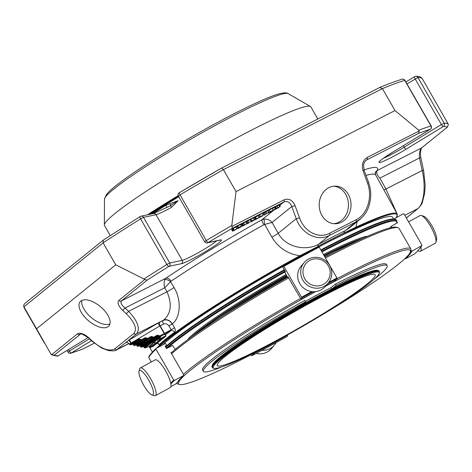 <?xml version="1.0" encoding="UTF-8"?>
<svg xmlns="http://www.w3.org/2000/svg" width="472" height="472" viewBox="0 0 472 472"><rect width="100%" height="100%" fill="white"/><g stroke="black" fill="none" stroke-linecap="round" stroke-linejoin="round"><path stroke-width="0.71" d="M225.463 356.218A91.043 8.16 150.1 0 0 217.273 365.552A91.043 8.16 150.1 0 0 300.269 327.243A91.043 8.16 150.1 0 0 375.128 274.781A91.043 8.16 150.1 0 0 312.317 301.797A91.043 8.16 150.1 0 0 225.463 356.218M333.238 290.25A95.698 8.579 150.1 0 0 247.588 339.81A95.698 8.579 150.1 0 0 213.958 368.349A95.698 8.579 150.1 0 0 300.475 327.603A95.698 8.579 150.1 0 0 379.211 273.323A95.698 8.579 150.1 0 0 333.238 290.25M379.211 273.323L379.441 272.491A96.317 8.632 150.1 0 0 379.388 271.624A96.317 8.632 150.1 0 0 333.173 289.525A96.317 8.632 150.1 0 0 212.4 367.647A96.317 8.632 150.1 0 0 213.126 368.125L213.958 368.349M212.4 367.647L212.064 367.063A96.317 8.632 -29.9 0 1 212.011 366.195A96.317 8.632 -29.9 0 1 332.837 288.941A96.317 8.632 -29.9 0 1 378.326 270.556A96.317 8.632 -29.9 0 1 379.051 271.034L379.388 271.624M212.011 366.195L212.241 365.357A95.698 8.579 -29.9 0 1 294.599 309.007A95.698 8.579 -29.9 0 1 332.294 288.598A95.698 8.579 -29.9 0 1 377.494 270.338L378.326 270.556M373.948 279.418A105.999 9.499 150.1 0 0 387.14 265.677A105.999 9.499 150.1 0 0 336.276 285.383L332.294 288.598M294.599 309.007A15.417 1.381 -29.9 0 1 305.065 302.652L305.632 301.732A105.999 9.499 150.1 0 0 203.361 371.358A105.999 9.499 150.1 0 0 221.875 366.862M417.962 250.573A15.782 3.918 -118.6 0 0 418.31 250.821A15.782 3.918 -118.6 0 0 420.44 251.305L435.308 243.204A15.782 3.918 -118.6 0 0 435.939 242.26L436.582 239.77A13.835 3.434 -118.6 0 0 432.429 226.802A13.835 3.434 -118.6 0 0 423.785 216.276L421.343 215.468A15.782 3.918 -118.6 0 0 420.21 215.486L408.575 221.828M328.406 279.518A13.835 13.346 -139.1 0 1 304.794 278.787A13.835 13.346 -139.1 0 1 316.505 258.821A13.835 13.346 -139.1 0 1 328.406 279.518M153.359 391.683A13.835 3.434 61.4 0 1 151.837 394.881A13.835 3.434 61.4 0 1 143.199 384.356A13.835 3.434 61.4 0 1 139.039 371.387A13.835 3.434 61.4 0 1 146.137 376.078A13.835 3.434 61.4 0 1 153.359 391.683M331.722 288.888L331.025 287.672A94.406 8.461 150.1 0 0 305.396 301.319M203.361 371.358L202.6 370.024A105.999 9.499 150.1 0 1 304.871 300.404L305.632 301.732M387.14 265.677L386.373 264.349A105.999 9.499 150.1 0 0 335.509 284.05L336.276 285.383M335.509 284.05L331.025 287.672M221.061 317.072A96.317 8.632 -29.9 0 1 287.253 276.633M324.99 256.733A96.317 8.632 -29.9 0 1 331.32 253.67M187.667 339.734A105.964 9.499 -29.9 0 1 286.02 274.492M323.674 254.443A105.964 9.499 -29.9 0 1 367.706 236.201M256.196 353.404A15.782 15.222 40.9 0 0 259.464 353.852A15.782 15.222 40.9 0 0 271.323 348.725L274.338 345.238A15.782 15.222 40.9 0 0 276.179 342.572M261.919 350.336A15.782 15.222 40.9 0 0 262.485 350.366A15.782 15.222 40.9 0 0 274.338 345.238M435.939 242.26A15.782 3.918 -118.6 0 0 431.202 227.475A15.782 3.918 -118.6 0 0 421.343 215.468M420.44 251.305A15.782 3.918 -118.6 0 0 420.918 247.027M329.727 280.905A15.782 15.222 -139.1 0 1 328.158 283.094A15.782 15.222 -139.1 0 1 306.269 284.268A15.782 15.222 -139.1 0 1 304.304 262.432A15.782 15.222 -139.1 0 1 325.102 260.391A15.782 15.222 -139.1 0 1 329.727 280.905M328.158 283.094L325.143 286.581A15.782 15.222 -139.1 0 1 304.34 288.622A15.782 15.222 -139.1 0 1 299.714 268.108A15.782 15.222 -139.1 0 1 301.283 265.919L304.304 262.432M139.039 371.387L139.688 368.897A15.782 3.918 61.4 0 1 140.314 367.959A15.782 3.918 61.4 0 1 148.851 375.824A15.782 3.918 61.4 0 1 156.014 392.037A15.782 3.918 61.4 0 1 155.412 395.672A15.782 3.918 61.4 0 1 154.279 395.689L151.837 394.881M140.314 367.959L155.188 359.859A15.782 3.918 61.4 0 1 163.719 367.729A15.782 3.918 61.4 0 1 170.882 383.937A15.782 3.918 61.4 0 1 170.28 387.571L155.412 395.672M315.597 291.602A133.653 11.983 150.1 0 0 287.359 307.461A133.653 11.983 150.1 0 0 179.631 384.473A133.653 11.983 150.1 0 0 286.079 335.734M314.747 319.249A133.653 11.983 150.1 0 0 410.416 251.765A133.653 11.983 150.1 0 0 325.373 286.309M300.57 298.404A134.886 12.089 150.1 0 0 286.681 306.31A134.886 12.089 150.1 0 0 183.437 374.32M176.941 383.358L176.894 383.276A134.886 12.089 150.1 0 0 176.941 383.358A134.886 12.089 150.1 0 0 177.962 384.031L179.631 384.473M410.416 251.765L410.876 250.101A134.886 12.089 150.1 0 0 410.805 248.88A134.886 12.089 150.1 0 0 337.321 278.468M171.619 353.77A134.886 12.089 -29.9 0 1 288.711 277.878A134.886 12.089 -29.9 0 1 288.752 277.855M325.633 257.854A134.886 12.089 -29.9 0 1 397.973 227.663A134.886 12.089 -29.9 0 1 398.987 228.33L410.805 248.88M171.153 352.967A133.653 11.983 -29.9 0 1 172.221 351.988A133.653 11.983 -29.9 0 1 288.038 276.975A133.653 11.983 -29.9 0 1 288.197 276.887M325.084 256.892A133.653 11.983 -29.9 0 1 396.297 227.215L397.973 227.663M287.106 336.512L251.67 355.811L254.774 352.979A170.374 15.275 -29.9 0 0 287.767 335.008L287.106 336.507A181.289 16.249 -29.9 0 1 251.688 355.799L250.85 354.796M391.382 227.551L391.105 226.377L397.477 222.737L397.088 222.058M393.949 219.008L403.247 213.798L404.091 214.028L421.844 244.909L421.614 245.741A181.289 16.249 -29.9 0 1 414.422 254.048L414.534 253.965C418.316 250.449 420.758 247.623 421.862 245.487M421.844 244.909L421.614 245.741L412.162 251.039L411.324 250.809L410.888 250.048M414.422 254.048L405.466 258.774A170.374 15.275 -29.9 0 0 412.162 251.039M287.477 277.023L284.988 272.609L285.401 271.542L283.973 269.388A170.374 15.275 -29.9 0 1 284.114 269.305M283.973 269.388L282.84 267.417L283.495 265.919L283.837 266.367L301.862 297.861A181.289 16.249 -29.9 0 1 312.995 291.69M327.592 283.749A181.289 16.249 -29.9 0 1 337.279 278.568L318.913 246.626A181.289 16.249 150.1 0 0 283.507 265.913L318.93 246.614M288.038 276.975L300.865 298.918L301.207 299.36L301.862 297.861M337.279 278.568L334.182 281.4L325.704 285.932M175.23 349.38L172.581 345.416L166.48 348.566L165.135 346.224L166.274 345.622A170.374 15.275 -29.9 0 0 165.312 346.531M170.888 383.972A181.289 16.249 -29.9 0 1 174.546 380.326L173.737 380.06L155.978 349.18L156.179 348.383L165.141 343.651L165.955 343.917L166.474 344.82L166.274 345.622M148.987 356.69L148.757 357.522L151.317 361.965M148.745 356.938C149.848 354.808 152.291 351.982 156.067 348.466L156.179 348.383M177.035 382.503L176.805 383.335L170.905 386.639M174.546 380.326L183.508 375.594L183.708 374.797L170.97 352.649L172.221 351.988M183.62 375.511L183.508 375.594A170.374 15.275 -29.9 0 0 176.805 383.335M390.197 227.828A164.368 14.732 150.1 0 0 390.338 227.634A164.368 14.732 150.1 0 0 391.04 226.495M390.686 227.71A164.02 14.703 150.1 0 0 391.082 227.026L391.105 226.377M149.429 341.781L148.609 342.318A0.619 0.537 -128.9 0 1 149.394 342.601L149.801 342.336L149.429 341.781L151.742 340.424L152.12 340.985L152.527 340.713A0.619 0.537 51.1 0 0 151.742 340.424L157.554 335.734L159.07 335.498L157.176 335.179L157.554 335.734L153.713 337.981L153.335 337.427L152.928 337.692A0.619 0.537 51.1 0 0 153.713 337.981L148.869 341.893A0.619 0.537 -128.9 0 1 148.084 341.604L145.358 343.227L144.615 342.029L143.795 342.566A0.619 0.537 -128.9 0 1 144.579 342.855L147.718 340.967A0.619 0.537 51.1 0 0 146.934 340.678L148.049 342.424L145.736 343.781L145.358 343.227L144.951 343.492A0.619 0.537 51.1 0 0 145.736 343.781L141.618 347.109A0.619 0.537 -128.9 0 1 140.833 346.82L140.845 346.873A0.619 0.549 -109.7 0 0 141.618 347.109L143.523 346.424A0.619 0.549 70.3 0 1 143.323 346.495M144.615 342.029L151.453 337.026L152.969 336.784L151.075 336.471L151.453 337.026L147.612 339.268L147.234 338.713L146.827 338.979A0.619 0.537 51.1 0 0 147.612 339.268L144.054 342.141A0.619 0.537 -128.9 0 1 143.27 341.852L140.544 343.474L139.8 342.283L138.986 342.814A0.619 0.537 -128.9 0 1 139.771 343.103L142.904 341.215A0.619 0.537 51.1 0 0 142.119 340.926L143.24 342.678L140.921 344.029L140.544 343.474L140.137 343.74A0.619 0.537 51.1 0 0 140.921 344.029L138.089 346.318A0.619 0.537 -128.9 0 1 137.305 346.029L137.317 346.082A0.619 0.549 -109.7 0 0 138.089 346.318L140.001 345.634A0.619 0.549 70.3 0 1 139.795 345.705M139.8 342.283L145.352 338.312L146.869 338.076L144.975 337.757L145.352 338.312L141.511 340.56L141.134 340.005L140.727 340.271A0.619 0.537 51.1 0 0 141.511 340.56L139.246 342.389A0.619 0.537 -128.9 0 1 138.461 342.106L135.735 343.722L134.992 342.53L134.172 343.067A0.619 0.537 -128.9 0 1 134.957 343.351L138.089 341.462A0.619 0.537 51.1 0 0 137.305 341.173L138.426 342.926L136.107 344.283L135.735 343.722L135.322 343.994A0.619 0.537 51.1 0 0 136.107 344.283L134.567 345.528A0.619 0.537 -128.9 0 1 133.782 345.238L133.794 345.292A0.619 0.549 -109.7 0 0 134.567 345.528L136.473 344.843A0.619 0.549 70.3 0 1 136.272 344.914M133.428 344.654L133.782 345.238L135.322 343.994L134.957 343.351L133.417 344.601L132.951 344.053A0.619 0.549 70.3 0 1 132.744 344.123M136.951 345.445L137.305 346.029L140.137 343.74L139.771 343.103L136.939 345.392L136.473 344.843L138.986 342.814M140.479 346.236L140.833 346.82L144.951 343.492L144.579 342.855L140.461 346.183L140.001 345.634L143.795 342.566M140.768 339.362L138.874 339.049L139.252 339.604L140.361 339.633L140.727 340.271L138.461 342.106L138.089 341.462L140.361 339.633L140.768 339.362L141.134 340.005L144.975 337.757M144.001 347.026L143.523 346.424L148.609 342.318M216.707 240.862A21.24 1.906 150.1 0 1 199.019 252.266A21.24 1.906 150.1 0 1 182.227 260.326L155.99 214.701A2.466 2.366 -102.1 0 0 153.447 213.527L140.969 216.194A2.466 2.366 -102.1 0 1 143.512 217.368L169.749 262.993L182.227 260.326A2.466 2.366 77.9 0 1 181.419 263.695L168.947 266.361A2.466 2.366 -102.1 0 0 169.749 262.993L166.828 264.503A2.466 0.903 58.1 0 0 168.947 266.361A227.227 20.367 150.1 0 0 147.17 280.126L144.821 279.442L115.752 264.804L36.55 328.777L50.952 354.118L51.525 354.791L54.386 355.068A227.227 20.367 150.1 0 0 58.227 355.788A2.466 2.425 88.1 0 1 57.082 356.124A2.466 2.466 0 0 0 58.286 355.764A2.466 0.661 -121.3 0 1 58.227 355.788L88.105 337.598L58.286 355.764A2.466 0.661 -121.3 0 0 58.333 355.723M67.939 352.094A2.466 2.466 0 0 0 70.8 353.221A2.466 2.283 -107.1 0 0 71.301 352.991A2.466 0.661 -121.3 0 1 69.396 351.009L67.939 352.094L67 350.46M144.367 347.663A0.619 0.549 -109.7 0 0 145.14 347.899A0.619 0.537 -128.9 0 1 144.355 347.61L144.367 347.663M129.434 344.017L159.825 325.945L164.492 333.958L159.813 336.689L158.663 335.763L152.527 340.713L152.898 341.356L150.173 342.973L149.801 342.336L152.12 340.985L152.863 342.176L150.55 343.533L150.173 342.973L144.355 347.61L143.989 346.973L149.394 342.601L149.76 343.244A0.619 0.537 51.1 0 0 150.55 343.533L145.14 347.899L148.898 346.548A0.619 0.549 70.3 0 1 148.692 346.625M154.863 345.026L153.058 346.407L150.19 347.61L154.527 345.073L151.441 346.601L152.297 345.887L156.763 343.575L154.863 345.026M164.25 337.468L162.374 338.878L159.501 340.088L164.923 336.672L166.073 336.052L164.25 337.468M164.333 336.335L160.993 338.495L164.333 336.335M155.843 343.516L158.757 341.929L156.197 343.746L157.648 342.542L153.211 345.203L155.778 343.398M158.049 341.734L160.958 340.153L159.548 341.344L158.38 341.982L159.849 340.766L155.577 343.244L158.208 341.114L162.675 338.796L157.984 341.622M129.293 343.952C127.977 342.631 126.968 342.165 126.266 342.548L126.266 342.548A3.086 2.962 -101.7 0 0 125.363 342.902L128.384 340.459A5.552 0.496 -29.9 0 1 129.304 339.911L157.949 323.167A3.699 0.33 -29.9 0 1 159.796 322.152L163.2 320.417C166.669 319.137 169.678 320.287 172.215 323.863L174.516 327.727C175.543 329.727 175.56 331.238 174.569 332.253A3.086 2.437 53.4 0 0 170.858 330.713L171.188 329.786L174.516 327.727M130.773 342.938A3.086 0.838 58.6 0 0 128.384 340.459L136.42 333.969C140.508 328.925 137.918 321.379 128.649 311.349L125.045 308.021L122.708 310.44C118.336 306.003 117.062 302.652 118.891 300.387A2.466 2.142 51.1 0 0 121.493 300.865C120.171 302.54 121.357 304.924 125.045 308.021L164.657 287.832C163.908 284.663 163.943 281.943 164.757 279.666L165.778 278.297A4.932 3.097 -124.1 0 1 171.053 281.229L164.657 287.832L167.017 291.79C172.239 304.145 171.106 313.579 163.625 320.11A7.275 5.629 53.8 0 1 172.274 323.822A140.638 12.608 150.1 0 0 172.215 323.863L168.882 325.922C167.401 323.863 165.619 323.237 163.536 324.046A3.086 1.51 63 0 1 163.2 320.417A147.913 13.257 -29.9 0 1 163.625 320.11L136.42 333.969A2.466 2.142 51.1 0 1 133.812 333.492L114.72 348.908C109.333 351.699 101.899 349.109 92.424 341.138L92.134 341.303L88.529 337.976L88.819 337.81C83.992 333.745 80.205 332.424 77.455 333.846L51.525 354.791L57.082 356.124M80.783 301.065A18.815 9.228 40 0 1 101.173 307.301A18.815 9.228 40 0 1 108.967 325.881A18.815 9.228 40 0 1 88.624 320.848A18.815 9.228 40 0 1 80.151 301.685A18.815 9.228 40 0 1 80.783 301.065M204.612 241.699A2.466 2.466 0 0 0 207.261 242.885L207.261 242.885A2.466 2.366 -102.1 0 0 207.969 242.602A2.466 0.407 -120.8 0 1 206.282 240.49L204.612 241.699L178.375 196.075L180.044 194.859A229.693 20.591 -29.9 0 1 223.403 169.631L221.722 168.002L179.248 192.723A2.466 0.407 59.2 0 0 180.044 194.859L206.282 240.49A229.693 20.591 150.1 0 1 231.799 225.498L236.029 191.591L223.403 169.631L382.403 88.6L379.771 87.473M253.151 220.748L250.809 221.982L251.806 221.032C252.437 220.4 253.458 219.934 254.868 219.639L251.676 221.268L254.373 219.982L253.151 220.748M250.608 221.651L250.815 221.982L251.806 221.032L250.886 219.433C251.517 218.802 252.538 218.341 253.948 218.04L253.7 218.164M251.676 221.268L251.358 221.598L251.181 221.285M253.511 217.905L254.432 219.498L255.517 219.055L254.868 219.639L254.709 219.356M240.13 227.386L237.788 228.619L238.785 227.669C239.416 227.038 240.437 226.572 241.847 226.271L238.655 227.899L241.351 226.613L240.13 227.386M237.799 228.613L237.617 228.3L237.794 228.619L238.785 227.669L237.864 226.07C238.496 225.439 239.522 224.973 240.932 224.678L240.679 224.802M238.655 227.899L238.336 228.236L237.422 226.637L237.735 226.306M240.932 224.678L241.581 224.094L240.496 224.536L241.41 226.135L242.496 225.693L241.847 226.271L241.688 225.994M268.391 212.795L273.253 210.028L270.639 211.857L268.479 212.978L268.155 213.055L268.303 212.648M267.943 212.713L264.066 215.191L266.568 213.362L268.857 212.205L268.155 213.055L268.12 212.671L267.583 212.884M256.479 218.648L255.564 217.055L259.287 215.014L260.208 216.613L257.429 218.624A3.416 0.307 -29.9 0 1 257.612 218.453L255.004 219.828L260.308 216.595L259.388 215.02M259.01 217.256L259.435 217.067M255.004 219.828L254.668 219.38M234.153 230.029L233.233 228.43L236.962 226.395L237.876 227.988L235.103 230.006A3.416 0.307 -29.9 0 1 235.286 229.834L232.678 231.203L237.982 227.976L237.062 226.401M232.678 231.203L231.681 229.604L232.324 229.085L232.991 228.684L233.905 230.283M236.684 228.631L237.103 228.448M263.246 214.772L259.016 217.822L263.246 214.772L262.332 213.173L263.069 212.801L263.99 214.394M263.352 213.297L267.937 210.606L268.745 212.412M262.568 215.887L261.134 216.737L262.568 215.887L262.379 215.556M245.552 224.106L244.248 225.333L242.207 226.165L245.611 224.076M242.101 226.401L242.018 225.84M244.891 224.631L244.396 224.784M249.735 221.976L248.431 223.203L246.39 224.035L249.794 221.946M246.284 224.265L246.29 223.858M249.074 222.495L248.585 222.648M276.645 208.264L272.09 211.155L275.158 208.948L279.707 206.612L277.937 208.176L279.583 206.789L274.633 209.857L277.023 208.093M279.158 206.984L279.583 206.789M277.005 206.04L279.507 204.689L280.48 206.288L279.536 204.742M279.707 206.612L278.799 205.013M393.093 151.937A2.466 0.661 -121.3 0 1 393.046 151.978L430.293 129.304A2.466 2.466 0 0 0 431.154 125.965L430.96 125.983A2.466 2.283 72.9 0 1 430.24 129.328A2.466 0.661 58.7 0 0 430.293 129.304A2.466 0.661 58.7 0 0 430.352 129.251M383.535 158.191A21.24 1.906 150.1 0 0 404.162 147.223L441.408 124.549A2.466 0.661 58.7 0 0 443.314 126.531A2.466 2.425 -91.9 0 0 444.176 123.157L441.408 124.549L415.171 78.924A2.466 0.661 -121.3 0 1 414.569 76.67A2.466 0.661 -121.3 0 1 414.628 76.647A2.466 2.425 -91.9 0 1 415.767 76.311A2.466 2.466 0 0 0 414.569 76.67L405.855 81.975L414.522 76.712M402.05 79.213A2.466 2.283 72.9 0 1 404.722 80.358L404.917 80.34A2.466 2.466 0 0 0 402.05 79.213C396.008 81.078 388.662 83.786 380.007 87.338M418.752 130.225L395.029 110.56L382.403 88.6A229.693 20.591 -29.9 0 1 404.722 80.358L430.96 125.983A229.693 20.591 150.1 0 0 418.752 130.225L419.219 130.962L418.611 133.352L366.089 160.256M236.029 191.591L395.029 110.56M221.675 168.044A227.227 20.367 -29.9 0 0 179.289 192.718A2.466 0.407 59.2 0 0 179.248 192.723A2.466 2.466 0 0 0 178.375 196.075M115.752 264.804L103.126 242.85L103.309 240.1L140.178 216.512A2.466 2.466 0 0 1 140.969 216.194A2.466 2.366 -102.1 0 0 140.261 216.471A2.466 0.903 58.1 0 0 140.178 216.512A2.466 0.903 58.1 0 0 140.597 218.878L143.512 217.368L155.99 214.701A21.24 1.906 -29.9 0 0 171.507 207.355L178.109 200.677L170.398 205.768L166.315 207.645M36.55 328.777L23.924 306.824L23.6 305.608L24.479 303.779L103.309 240.1M70.8 353.221L82.63 349.127L94.294 343.173M80.37 334.129L80.063 334.329A2.466 2.142 -128.9 0 1 77.455 333.846M116.189 350.1L125.363 342.902A5.552 0.496 -29.9 0 0 125.747 342.79A3.086 2.744 70.3 0 1 126.201 342.56M152.356 343.716L150.621 344.985M150.627 345.179L149.382 345.982M160.238 337.179L159.831 337.486L160.751 339.085M159.931 337.663L158.675 338.471M165.613 335.84L164.693 334.241L163.418 334.736L160.079 336.896L160.993 338.495M153.211 345.203L152.297 343.604L154.545 341.905M159.453 340.601L158.769 338.819M155.418 343.421L154.497 341.828L158.391 338.955M133.812 333.492C137.393 329.037 134.898 322.459 126.313 313.762L128.649 311.349L167.017 291.79A7.275 0.584 -30.8 0 0 174.026 287.542C182.015 300.416 180.198 318.299 172.274 323.822M231.799 225.498L232.354 228.271A227.227 20.367 150.1 0 0 207.969 242.602L220.448 239.935A23.706 2.124 150.1 0 1 207.473 250.414A23.706 2.124 150.1 0 1 181.419 263.695M253.517 217.899L254.603 217.462L253.948 218.04M250.343 219.804L250.886 219.433M237.15 226.56L237.864 226.07M268.096 210.736L272.25 208.423L273.253 210.028M255.612 217.138L254.656 217.71L255.57 219.309M256.237 218.902L255.317 217.303M258.178 215.521L259.087 217.12M259.5 215.214L262.332 213.173M265.211 214.217L264.29 212.618L265.217 214.211M265.187 212.494L266.12 211.898M265.742 211.798L264.804 212.406M243.54 225.303L242.626 223.71L243.593 223.008L246.083 221.793L246.998 223.392M242.112 224.283L242.767 223.964M242.968 225.769L242.047 224.176L241.286 224.572M246.809 221.575L247.723 223.173L246.809 221.58L250.16 219.663L251.181 221.256M246.295 222.153L246.95 221.828M247.151 223.639L246.231 222.041M277.807 207.615L276.946 206.075M275.005 207.013L276.887 206.016M275.896 208.571L274.981 206.972L274.238 207.35L275.158 208.948M272.45 208.636L274.238 207.35M231.935 226.407L283.991 199.88C288.787 198.116 292.463 200.004 295.024 205.544A2.466 0.525 160 0 1 291.79 206.518C290.091 202.211 287.46 200.706 283.896 202.004L232.354 228.271M360.095 219.256C364.107 215.934 367.021 211.633 368.838 206.347C371.004 199.408 371.305 192.777 369.747 186.452L368.502 182.227A2.466 0.525 -20 0 1 367.499 183.077C372.797 196.883 367.44 214.341 356.26 219.692L329.668 233.245C318.694 239.18 304.298 231.793 299.466 217.745A2.466 0.525 160 0 1 296.233 218.719C301.702 233.917 317.597 241.853 329.574 235.369L356.171 221.816L361.399 218.123M328.842 187.667A18.815 15.912 -89.8 0 1 335.185 186.127A18.815 15.912 -89.8 0 1 351.044 204.99A18.815 15.912 -89.8 0 1 335.079 223.757A18.815 15.912 -89.8 0 1 319.538 208.724A18.815 15.912 -89.8 0 1 328.842 187.667M367.499 183.077L363.056 170.87A2.466 0.525 -20 0 0 364.059 170.02L363.57 165.052C364.077 163.064 363.617 163.088 366.136 160.22M448.134 123.941A229.693 20.591 150.1 0 0 444.176 123.157L417.944 77.532A229.693 20.591 -29.9 0 1 422.428 78.907L448.134 123.941L448.4 124.726L447.149 127.251A227.227 20.367 150.1 0 0 443.314 126.531L406.067 149.205A23.706 2.124 150.1 0 1 380.013 162.48A23.706 2.124 150.1 0 1 392.993 152.002L430.24 129.328A227.227 20.367 150.1 0 0 418.611 133.352M421.797 147.777L447.527 126.997L421.472 147.99C419.82 149.83 419.166 153.152 419.514 157.949A2.466 0.619 -12 0 1 420.971 158.208C419.36 152.084 422.045 146.585 421.797 147.777A2.466 2.142 -128.9 0 1 421.472 147.99L377.187 170.557L376.674 171.672C376.52 173.602 377.6 175.755 379.907 178.133L419.514 157.949L422.186 170.534A2.466 0.619 -12 0 1 423.644 170.793L420.971 158.208M164.757 279.666A4.932 2.808 -148.4 0 1 170.569 281.749L174.026 287.542M264.243 219.108A4.932 0.549 -99.2 0 0 264.703 224.442L263.872 224.731A4.932 0.678 -119.2 0 1 261.836 219.822L264.243 219.108C267.4 218.961 270.008 220.076 272.061 222.454L291.79 206.518L296.233 218.719L278.173 233.31C285.802 247.322 305.673 251.375 318.506 244.313L329.574 235.369A2.466 1.209 63 0 0 329.668 233.245M264.703 224.442L272.061 222.454L278.173 233.31A7.275 0.537 150.6 0 1 271.866 237.162L264.703 224.442M376.674 171.672A4.932 4.419 -11.3 0 0 375.193 173.377M379.907 178.133L385.925 189.012L422.186 170.534C426.009 185.933 423.939 204.093 417.832 208.636A2.466 2.142 51.1 0 0 418.157 208.423C420.758 205.609 422.163 203.568 422.369 202.287L424.67 193.166L425.166 185.16L423.644 170.793M157.382 343.097A3.086 2.861 47.2 0 1 159.306 344.578L157.111 343.286M357.115 221.303L355.917 227.185L343.817 233.127A7.275 4.266 63.8 0 1 345.103 230.755L348.578 228.566L360.071 219.279M364.018 169.92A146.196 13.104 150.1 0 1 377.187 170.557A4.932 4.867 27.4 0 0 375.293 172.481M383.907 189.915A7.275 0.72 -29 0 0 385.925 189.012L396.828 213.32M397.076 215.604L396.952 217.327M156.615 348.153A140.485 12.591 -29.9 0 1 299.891 255.741C287.66 253.965 278.321 247.776 271.866 237.162M158.822 346.985A139.854 12.537 -29.9 0 1 300.086 256.402L299.891 255.741L317.868 246.496A143.405 12.856 -29.9 0 1 343.704 233.333L343.817 233.127A143.742 12.886 150.1 0 0 317.921 246.325A7.275 2.802 62.3 0 1 318.506 244.313A147.642 13.234 -29.9 0 1 345.103 230.755L356.171 221.816A2.466 1.209 63 0 0 356.26 219.692M343.704 233.333L355.864 227.976L355.917 227.185A140.485 12.591 -29.9 0 1 397.147 213.899A140.485 12.591 -29.9 0 1 397.2 215.179L396.964 216.017A139.854 12.537 -29.9 0 1 396.032 217.846M284.628 270.19A136.738 12.26 150.1 0 0 171.56 342.312A136.738 12.26 150.1 0 0 165.737 347.274M321.81 251.198A136.738 12.26 -29.9 0 1 396.858 220.914L396.338 220.011A136.738 12.26 150.1 0 0 395.306 219.332A136.738 12.26 150.1 0 0 321.284 250.296M284.345 269.707A136.119 12.201 150.1 0 0 171.731 341.539A136.119 12.201 150.1 0 0 165.507 346.867M395.306 219.332L394.468 219.108A136.119 12.201 150.1 0 0 321.013 249.812M317.868 246.496L300.086 256.402M355.864 227.976A139.854 12.537 -29.9 0 1 396.964 216.017M162.911 344.831A134.886 12.089 -29.9 0 1 283.401 266.143M319.202 246.744A134.886 12.089 -29.9 0 1 392.592 217.203L393.613 218.978M406.97 83.916L417.944 77.532A2.466 2.425 -91.9 0 0 415.767 76.311C418.947 76.116 421.171 76.977 422.428 78.907M171.507 207.355A2.466 0.389 -119.1 0 0 170.398 205.768A2.466 0.814 77.1 0 0 170.309 203.585L178.109 200.677M166.457 207.562A2.466 0.855 58.2 0 0 165.943 205.267L170.309 203.585M178.764 196.753A159.489 14.296 150.1 0 0 150.922 214.064M178.487 196.275A158.875 14.243 150.1 0 0 149.382 214.394M110.259 235.546L104.495 225.522A119.009 10.667 -29.9 0 1 104.359 224.961A119.009 10.667 -29.9 0 1 202.346 156.952A119.009 10.667 -29.9 0 1 310.417 106.477A119.009 10.667 -29.9 0 1 310.83 106.873L317.821 119.027M178.168 195.614A154.155 13.818 150.1 0 0 147.488 214.795M333.781 223.693A18.815 15.912 90.2 0 0 348.454 204.984A18.815 15.912 90.2 0 0 333.887 186.186M81.892 300.387A18.815 9.228 -140 0 0 91.344 317.609A18.815 9.228 -140 0 0 109.946 323.939M197.762 332.553A105.35 9.446 -29.9 0 1 286.846 275.925M324.5 255.883A105.35 9.446 -29.9 0 1 356.425 241.316M191.573 336.902A105.964 9.499 -29.9 0 1 286.51 275.347M324.164 255.293A105.964 9.499 -29.9 0 1 363.292 238.159M411.324 250.809A169.755 15.216 -29.9 0 1 409.826 253.057M319.391 247.003A181.903 16.308 150.1 0 0 283.837 266.367M301.596 297.248A181.903 16.308 -29.9 0 1 311.797 291.59M328.754 282.362A181.903 16.308 -29.9 0 1 337.15 277.878M315.166 291.649L301.201 299.366A170.374 15.275 -29.9 0 1 315.16 291.649M325.704 285.926A170.374 15.275 -29.9 0 1 334.2 281.389M155.978 349.18A181.903 16.308 150.1 0 0 148.757 357.522M170.705 383.034A181.903 16.308 -29.9 0 1 173.737 380.06M148.869 341.893L148.049 342.424M152.928 337.692L148.084 341.604L147.718 340.967L152.562 337.055L152.928 337.692M144.054 342.141L143.24 342.678M146.827 338.979L143.27 341.852L142.904 341.215L146.462 338.341L146.827 338.979M139.246 342.389L138.426 342.926M134.172 343.067L132.951 344.053L130.744 344.843L131.93 343.887L139.252 339.604L134.992 342.53M130.744 344.843A0.619 0.549 70.3 0 1 130.644 344.89L132.85 344.1M159.07 335.498L159.436 336.135L171.188 329.786L168.882 325.922M152.969 336.784L153.335 337.427L157.176 335.179M146.869 338.076L147.234 338.713L151.075 336.471M130.644 344.89L129.694 344.654L131.552 343.327L131.93 343.887M129.304 339.911L131.552 343.327L138.874 339.049M144.078 278.899A229.693 20.591 150.1 0 1 166.828 264.503L140.597 218.878A229.693 20.591 -29.9 0 0 103.126 242.85L23.924 306.824A229.693 20.591 -29.9 0 0 24.19 307.903L23.6 305.608M68.54 349.522L69.396 351.009L89.432 338.813M153.683 341.639L159.813 336.689A0.619 0.537 -128.9 0 1 159.029 336.4L152.898 341.356A0.619 0.537 -128.9 0 0 153.683 341.639L152.863 342.176M144.821 279.442L118.891 300.387M92.424 341.138L88.819 337.81M126.313 313.762L122.708 310.44M82.925 348.967A227.227 20.367 150.1 0 1 71.301 352.991L91.485 340.707M54.386 355.068L80.559 334.082M114.72 348.908A2.466 2.142 51.1 0 0 117.327 349.392L128.95 343.468M126.531 342.507L125.747 342.79M148.857 346.578A0.619 0.301 -117 0 0 148.869 346.566A0.619 0.301 -117 0 0 148.898 346.548L148.869 346.566A0.619 0.619 0 0 1 148.798 346.601L145.04 347.947A0.619 0.619 0 0 1 144.302 347.675L143.358 346.483M152.297 345.887L151.382 344.289M151.506 346.531L150.586 344.932M150.739 347.233L149.819 345.634M160.049 339.71L159.129 338.117M154.627 344.011L153.707 342.412M153.37 345.02L152.456 343.421M158.208 341.114L157.294 339.516M155.577 343.244L154.657 341.645M165.383 334.86A143.576 12.868 150.1 0 1 170.858 330.713L164.492 333.958A0.619 0.301 -117 0 0 164.421 333.232L160.138 325.78L163.536 324.046M157.949 323.167L159.825 325.945L160.138 325.78A3.086 1.51 63 0 1 159.796 322.152M147.17 280.126L121.493 300.865L165.778 278.297A146.196 13.104 150.1 0 1 261.836 219.822L274.492 209.603M207.261 242.885L219.74 240.218A2.466 2.366 -102.1 0 0 220.448 239.935M283.991 199.88A2.466 1.209 63 0 1 283.896 202.004L279.884 205.249M273.164 210.022L272.25 208.423M270.185 211.568L269.27 209.975M233.245 230.684L232.324 229.085M266.568 213.362L265.653 211.769M244.514 224.607L243.593 223.008M246.897 223.392L245.977 221.799M251.08 221.262L250.16 219.663M248.697 222.477L247.776 220.878M276.445 208.305L275.524 206.707M299.466 217.745L295.024 205.544M419.219 130.962L367.163 157.495A2.466 1.209 63 0 1 367.068 159.619L365.293 161.052M363.056 170.87C361.416 164.864 362.779 160.409 367.163 157.495M380.072 160.875L379.936 161.153C378.762 161.453 383.128 158.397 393.046 151.978A2.466 0.661 -121.3 0 1 392.993 152.002M403.306 145.736L404.162 147.223A2.466 0.661 58.7 0 0 406.067 149.205M404.805 215.273L417.832 208.636L406.327 217.928M159.306 344.578A140.497 12.597 -29.9 0 1 174.569 332.253M171.053 281.229A141.264 12.661 -29.9 0 1 263.872 224.731M366.03 175.436A141.264 12.661 -29.9 0 1 375.647 174.947L375.258 172.545M166.256 348.177A136.738 12.26 -29.9 0 1 285.147 271.099M167.377 348.159A136.119 12.201 -29.9 0 1 285.371 271.742M322.146 251.782A136.119 12.201 -29.9 0 1 396.592 223.297M152.468 213.733A159.489 14.296 -29.9 0 1 165.943 205.267M288.085 93.598C286.764 92.565 283.849 92.618 279.33 93.757C275.123 94.913 269.459 97.049 262.343 100.158C242.879 108.766 219.002 121.174 190.718 137.376C162.976 153.406 140.562 167.595 123.475 179.95C117.08 184.617 112.283 188.499 109.103 191.602L106.33 194.665L104.465 199.184A106.047 9.505 -29.9 0 1 191.779 138.579A106.047 9.505 -29.9 0 1 288.085 93.598L310.417 106.477M177.053 383.081C177.962 381.293 180.151 378.774 183.626 375.517M390.338 227.634L391.07 226.442M132.785 344.112L133.724 345.303A0.619 0.619 0 0 0 134.467 345.575L136.379 344.89M136.308 344.902L137.252 346.094A0.619 0.619 0 0 0 137.995 346.365L139.901 345.681M139.83 345.693L140.774 346.885A0.619 0.619 0 0 0 141.517 347.156L143.429 346.472M431.154 125.965L404.917 80.34M129.298 343.958L129.694 344.654M44.445 343.126L24.19 307.903M94.306 343.185L82.765 349.068M80.376 334.135C80.205 333.002 82.919 334.288 88.529 337.976M92.134 341.303L101.539 347.982L108.371 350.554C113.138 351.068 115.811 350.885 116.383 350M151.441 346.601L150.521 345.002M150.19 347.61L149.27 346.011M166.073 336.052L165.153 334.459M159.501 340.088L158.58 338.495M159.371 340.483L158.456 338.884M253.505 217.905L254.42 219.504M254.597 217.462L255.517 219.061M254.461 219.48L253.541 217.887M237.387 226.631L238.307 228.23M240.484 224.542L241.398 226.135M241.575 224.1L242.496 225.693M241.44 226.117L240.519 224.519M237.599 228.312L237.776 228.625M258.166 215.527L259.081 217.126M258.237 215.492L259.157 217.09M258.125 215.551L259.045 217.144M235.841 226.902L236.761 228.501M235.911 226.873L236.826 228.466M235.799 226.926L236.714 228.525M263.671 214.624L263.995 215.185M264.349 212.583L265.264 214.182M264.267 212.636L265.187 214.235M268.019 210.606L268.94 212.205M242.62 223.71L243.54 225.309M245.93 223.923L246.136 224.288M278.775 205.025L279.69 206.624L278.757 205.031M278.852 204.99L279.772 206.583M277.908 207.609L276.987 206.01M368.502 182.227L364.059 170.02M116.383 350.006L129.021 343.563M418.157 208.423L406.351 217.964M152.444 352.065L149.087 346.454M397.147 213.899L375.647 174.947M396.816 223.103L396.858 220.914M379.919 87.379L221.734 167.997M166.392 207.615L153.447 213.527M104.465 199.184L104.359 224.961"/></g></svg>
